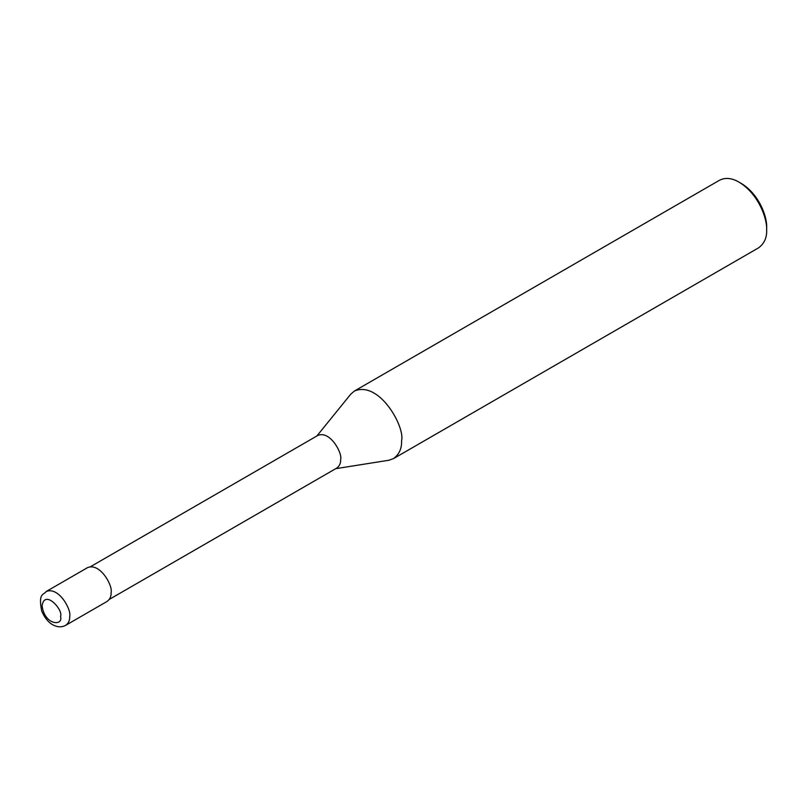 <?xml version="1.0" encoding="UTF-8"?>
<svg xmlns="http://www.w3.org/2000/svg" width="807" height="807" viewBox="0 0 807 807"><rect width="100%" height="100%" fill="white"/><g stroke="black" fill="none" stroke-linecap="round" stroke-linejoin="round"><path stroke-width="1.21" d="M65.68 625.344L107.079 601.437C109.934 599.329 111.275 596.343 111.124 592.499C112.94 585.65 100.038 562.378 87.559 567.634L46.16 591.531C43.659 595.193 38.06 592.731 41.702 611.02C45.051 618.727 49.398 623.629 54.755 625.728C58.518 627.301 62.159 627.17 65.68 625.344C68.534 623.226 69.876 620.25 69.715 616.407C71.541 609.557 58.629 586.286 46.16 591.531M109.248 599.43L336.761 468.08C339.525 466.032 340.826 463.157 340.675 459.445C342.43 452.818 329.952 430.323 317.897 435.397L90.384 566.756M335.732 468.675L388.813 460.252L393.493 458.618C399.203 454.391 401.896 448.44 401.573 440.743C405.225 427.044 379.401 380.5 354.455 391.002L350.702 394.24L316.869 435.992M393.493 458.618L758.57 247.84C764.279 243.613 766.973 237.661 766.65 229.975C767.306 218.657 758.55 193.942 739.051 182.16C731.868 177.964 725.362 177.318 719.531 180.233L354.455 391.002M766.65 229.975L766.65 227.312C767.255 216.952 759.226 194.295 741.351 183.492L739.051 182.16M60.515 616.407C63.713 610.344 44.567 588.696 42.115 605.785C44.567 625.707 63.713 626.151 60.515 616.407"/></g></svg>
